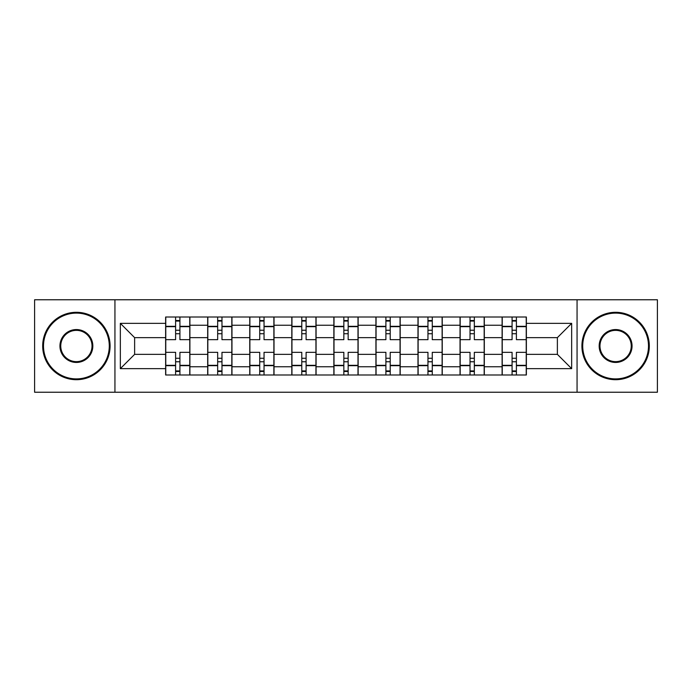 <?xml version="1.0" encoding="UTF-8"?>
<svg xmlns="http://www.w3.org/2000/svg" width="692" height="692" viewBox="0 0 692 692"><rect width="100%" height="100%" fill="white"/><g stroke="black" fill="none" stroke-linecap="round" stroke-linejoin="round"><path stroke-width="1.04" d="M577.059 392.234L657.4 392.234L657.4 299.766L34.6 299.766L34.6 392.234L577.059 392.234L577.059 299.766M207.686 374.986L207.686 325.24L189.893 325.24L189.893 374.986M189.893 325.24L189.893 317.014M207.686 325.24L207.686 317.014M231.958 317.014L231.958 374.986M249.751 374.986L249.751 317.014M274.015 317.014L274.015 374.986M291.808 374.986L291.808 317.014M316.071 317.014L316.071 374.986M333.864 374.986L333.864 317.014M358.136 317.014L358.136 374.986M375.929 374.986L375.929 317.014M400.192 317.014L400.192 374.986M417.985 374.986L417.985 317.014M442.249 317.014L442.249 374.986M460.042 374.986L460.042 317.014M484.313 317.014L484.313 374.986M502.107 374.986L502.107 317.014M502.107 354.356L484.313 354.356M460.042 354.356L442.249 354.356M417.985 354.356L400.192 354.356M375.929 354.356L358.136 354.356M333.864 354.356L316.071 354.356M291.808 354.356L274.015 354.356M249.751 354.356L231.958 354.356M207.686 354.356L189.893 354.356M502.107 337.644L484.313 337.644M460.042 337.644L442.249 337.644M417.985 337.644L400.192 337.644M375.929 337.644L358.136 337.644M333.864 337.644L316.071 337.644M291.808 337.644L274.015 337.644M249.751 337.644L231.958 337.644M207.686 337.644L189.893 337.644M134.629 354.356L165.63 354.356L165.63 337.644L134.629 337.644L134.629 354.356L120.339 368.646L120.339 323.354L165.63 323.354L165.63 337.644M526.37 337.644L526.37 354.356L557.371 354.356L557.371 337.644L526.37 337.644L526.37 317.014L165.63 317.014L165.63 323.354M526.37 323.354L571.661 323.354L571.661 368.646L526.37 368.646L526.37 354.356M165.63 354.356L165.63 374.986L526.37 374.986L526.37 368.646M165.63 368.646L120.339 368.646M114.941 392.234L114.941 299.766M179.92 370.938L175.604 370.938M175.604 321.062L179.92 321.062M221.976 370.938L217.669 370.938M217.669 321.062L221.976 321.062M264.041 370.938L259.725 370.938M259.725 321.062L264.041 321.062M306.098 370.938L301.781 370.938M301.781 321.062L306.098 321.062M348.154 370.938L343.846 370.938M343.846 321.062L348.154 321.062M390.219 370.938L385.902 370.938M385.902 321.062L390.219 321.062M432.275 370.938L427.959 370.938M427.959 321.062L432.275 321.062M474.331 370.938L470.024 370.938M470.024 321.062L474.331 321.062M516.396 370.938L512.08 370.938M512.08 321.062L516.396 321.062M120.339 323.354L134.629 337.644M557.371 354.356L571.661 368.646M557.371 337.644L571.661 323.354M189.764 374.986L189.764 339.668L179.92 339.668L179.92 317.014M175.604 317.014L175.604 339.668L165.769 339.668L165.769 317.014M189.764 339.668L189.764 317.014M165.769 374.986L165.769 352.332L175.604 352.332L175.604 374.986M179.92 374.986L179.92 352.332L189.764 352.332M175.604 333.734L179.92 333.734M165.769 352.332L165.769 339.668M179.92 358.266L175.604 358.266M179.92 371.474L175.604 371.474M175.604 361.769L179.92 361.769M179.92 330.231L175.604 330.231M175.604 320.526L179.92 320.526M231.82 374.986L231.82 339.668L221.976 339.668L221.976 317.014M217.669 317.014L217.669 339.668L207.825 339.668L207.825 317.014M231.82 339.668L231.82 317.014M207.825 374.986L207.825 352.332L217.669 352.332L217.669 374.986M221.976 374.986L221.976 352.332L231.82 352.332M217.669 333.734L221.976 333.734M207.825 352.332L207.825 339.668M221.976 358.266L217.669 358.266M221.976 371.474L217.669 371.474M217.669 361.769L221.976 361.769M221.976 330.231L217.669 330.231M217.669 320.526L221.976 320.526M273.876 374.986L273.876 339.668L264.041 339.668L264.041 317.014M259.725 317.014L259.725 339.668L249.881 339.668L249.881 317.014M273.876 339.668L273.876 317.014M249.881 374.986L249.881 352.332L259.725 352.332L259.725 374.986M264.041 374.986L264.041 352.332L273.876 352.332M259.725 333.734L264.041 333.734M249.881 352.332L249.881 339.668M264.041 358.266L259.725 358.266M264.041 371.474L259.725 371.474M259.725 361.769L264.041 361.769M264.041 330.231L259.725 330.231M259.725 320.526L264.041 320.526M315.941 374.986L315.941 339.668L306.098 339.668L306.098 317.014M301.781 317.014L301.781 339.668L291.946 339.668L291.946 317.014M315.941 339.668L315.941 317.014M291.946 374.986L291.946 352.332L301.781 352.332L301.781 374.986M306.098 374.986L306.098 352.332L315.941 352.332M301.781 333.734L306.098 333.734M291.946 352.332L291.946 339.668M306.098 358.266L301.781 358.266M306.098 371.474L301.781 371.474M301.781 361.769L306.098 361.769M306.098 330.231L301.781 330.231M301.781 320.526L306.098 320.526M357.998 374.986L357.998 339.668L348.154 339.668L348.154 317.014M343.846 317.014L343.846 339.668L334.002 339.668L334.002 317.014M357.998 339.668L357.998 317.014M334.002 374.986L334.002 352.332L343.846 352.332L343.846 374.986M348.154 374.986L348.154 352.332L357.998 352.332M343.846 333.734L348.154 333.734M334.002 352.332L334.002 339.668M348.154 358.266L343.846 358.266M348.154 371.474L343.846 371.474M343.846 361.769L348.154 361.769M348.154 330.231L343.846 330.231M343.846 320.526L348.154 320.526M400.054 374.986L400.054 339.668L390.219 339.668L390.219 317.014M385.902 317.014L385.902 339.668L376.059 339.668L376.059 317.014M400.054 339.668L400.054 317.014M376.059 374.986L376.059 352.332L385.902 352.332L385.902 374.986M390.219 374.986L390.219 352.332L400.054 352.332M385.902 333.734L390.219 333.734M376.059 352.332L376.059 339.668M390.219 358.266L385.902 358.266M390.219 371.474L385.902 371.474M385.902 361.769L390.219 361.769M390.219 330.231L385.902 330.231M385.902 320.526L390.219 320.526M76.388 378.896A32.896 32.896 0 0 0 109.284 346A32.896 32.896 0 0 0 76.388 313.104A32.896 32.896 0 0 0 43.501 346A32.896 32.896 0 0 0 76.388 378.896M76.388 312.3A33.7 33.7 0 0 1 110.089 346A33.7 33.7 0 0 1 76.388 379.7A33.7 33.7 0 0 1 42.688 346A33.7 33.7 0 0 1 76.388 312.3M76.388 362.444A16.444 16.444 0 0 1 59.944 346A16.444 16.444 0 0 1 76.388 329.556A16.444 16.444 0 0 1 92.832 346A16.444 16.444 0 0 1 76.388 362.444M76.388 330.361A15.639 15.639 0 0 0 60.749 346A15.639 15.639 0 0 0 76.388 361.639A15.639 15.639 0 0 0 92.027 346A15.639 15.639 0 0 0 76.388 330.361M615.612 378.896A32.896 32.896 0 0 0 648.499 346A32.896 32.896 0 0 0 615.612 313.104A32.896 32.896 0 0 0 582.716 346A32.896 32.896 0 0 0 615.612 378.896M615.612 312.3A33.7 33.7 0 0 1 649.312 346A33.7 33.7 0 0 1 615.612 379.7A33.7 33.7 0 0 1 581.911 346A33.7 33.7 0 0 1 615.612 312.3M615.612 362.444A16.444 16.444 0 0 1 599.168 346A16.444 16.444 0 0 1 615.612 329.556A16.444 16.444 0 0 1 632.056 346A16.444 16.444 0 0 1 615.612 362.444M615.612 330.361A15.639 15.639 0 0 0 599.973 346A15.639 15.639 0 0 0 615.612 361.639A15.639 15.639 0 0 0 631.251 346A15.639 15.639 0 0 0 615.612 330.361M442.119 374.986L442.119 339.668L432.275 339.668L432.275 317.014M427.959 317.014L427.959 339.668L418.124 339.668L418.124 317.014M442.119 339.668L442.119 317.014M418.124 374.986L418.124 352.332L427.959 352.332L427.959 374.986M432.275 374.986L432.275 352.332L442.119 352.332M427.959 333.734L432.275 333.734M418.124 352.332L418.124 339.668M432.275 358.266L427.959 358.266M432.275 371.474L427.959 371.474M427.959 361.769L432.275 361.769M432.275 330.231L427.959 330.231M427.959 320.526L432.275 320.526M484.175 374.986L484.175 339.668L474.331 339.668L474.331 317.014M470.024 317.014L470.024 339.668L460.18 339.668L460.18 317.014M484.175 339.668L484.175 317.014M460.18 374.986L460.18 352.332L470.024 352.332L470.024 374.986M474.331 374.986L474.331 352.332L484.175 352.332M470.024 333.734L474.331 333.734M460.18 352.332L460.18 339.668M474.331 358.266L470.024 358.266M474.331 371.474L470.024 371.474M470.024 361.769L474.331 361.769M474.331 330.231L470.024 330.231M470.024 320.526L474.331 320.526M526.231 374.986L526.231 339.668L516.396 339.668L516.396 317.014M512.08 317.014L512.08 339.668L502.236 339.668L502.236 317.014M526.231 339.668L526.231 317.014M502.236 374.986L502.236 352.332L512.08 352.332L512.08 374.986M516.396 374.986L516.396 352.332L526.231 352.332M512.08 333.734L516.396 333.734M502.236 352.332L502.236 339.668M516.396 358.266L512.08 358.266M516.396 371.474L512.08 371.474M512.08 361.769L516.396 361.769M516.396 330.231L512.08 330.231M512.08 320.526L516.396 320.526M460.042 325.24L442.249 325.24M417.985 325.24L400.192 325.24M375.929 325.24L358.136 325.24M333.864 325.24L316.071 325.24M291.808 325.24L274.015 325.24M249.751 325.24L231.958 325.24M502.107 325.24L484.313 325.24M460.042 366.76L442.249 366.76M417.985 366.76L400.192 366.76M375.929 366.76L358.136 366.76M333.864 366.76L316.071 366.76M291.808 366.76L274.015 366.76M249.751 366.76L231.958 366.76M207.686 366.76L189.893 366.76M502.107 366.76L484.313 366.76M189.764 326.321L179.92 326.321M175.604 326.321L165.769 326.321M175.604 326.676L165.769 326.676M175.604 365.324L165.769 365.324M175.604 365.679L165.769 365.679M189.764 365.679L179.92 365.679M189.764 326.676L179.92 326.676M189.764 365.324L179.92 365.324M231.82 326.321L221.976 326.321M217.669 326.321L207.825 326.321M217.669 326.676L207.825 326.676M217.669 365.324L207.825 365.324M217.669 365.679L207.825 365.679M231.82 365.679L221.976 365.679M231.82 326.676L221.976 326.676M231.82 365.324L221.976 365.324M273.876 326.321L264.041 326.321M259.725 326.321L249.881 326.321M259.725 326.676L249.881 326.676M259.725 365.324L249.881 365.324M259.725 365.679L249.881 365.679M273.876 365.679L264.041 365.679M273.876 326.676L264.041 326.676M273.876 365.324L264.041 365.324M315.941 326.321L306.098 326.321M301.781 326.321L291.946 326.321M301.781 326.676L291.946 326.676M301.781 365.324L291.946 365.324M301.781 365.679L291.946 365.679M315.941 365.679L306.098 365.679M315.941 326.676L306.098 326.676M315.941 365.324L306.098 365.324M357.998 326.321L348.154 326.321M343.846 326.321L334.002 326.321M343.846 326.676L334.002 326.676M343.846 365.324L334.002 365.324M343.846 365.679L334.002 365.679M357.998 365.679L348.154 365.679M357.998 326.676L348.154 326.676M357.998 365.324L348.154 365.324M400.054 326.321L390.219 326.321M385.902 326.321L376.059 326.321M385.902 326.676L376.059 326.676M385.902 365.324L376.059 365.324M385.902 365.679L376.059 365.679M400.054 365.679L390.219 365.679M400.054 326.676L390.219 326.676M400.054 365.324L390.219 365.324M442.119 326.321L432.275 326.321M427.959 326.321L418.124 326.321M427.959 326.676L418.124 326.676M427.959 365.324L418.124 365.324M427.959 365.679L418.124 365.679M442.119 365.679L432.275 365.679M442.119 326.676L432.275 326.676M442.119 365.324L432.275 365.324M484.175 326.321L474.331 326.321M470.024 326.321L460.18 326.321M470.024 326.676L460.18 326.676M470.024 365.324L460.18 365.324M470.024 365.679L460.18 365.679M484.175 365.679L474.331 365.679M484.175 326.676L474.331 326.676M484.175 365.324L474.331 365.324M526.231 326.321L516.396 326.321M512.08 326.321L502.236 326.321M512.08 326.676L502.236 326.676M512.08 365.324L502.236 365.324M512.08 365.679L502.236 365.679M526.231 365.679L516.396 365.679M526.231 326.676L516.396 326.676M526.231 365.324L516.396 365.324"/></g></svg>
